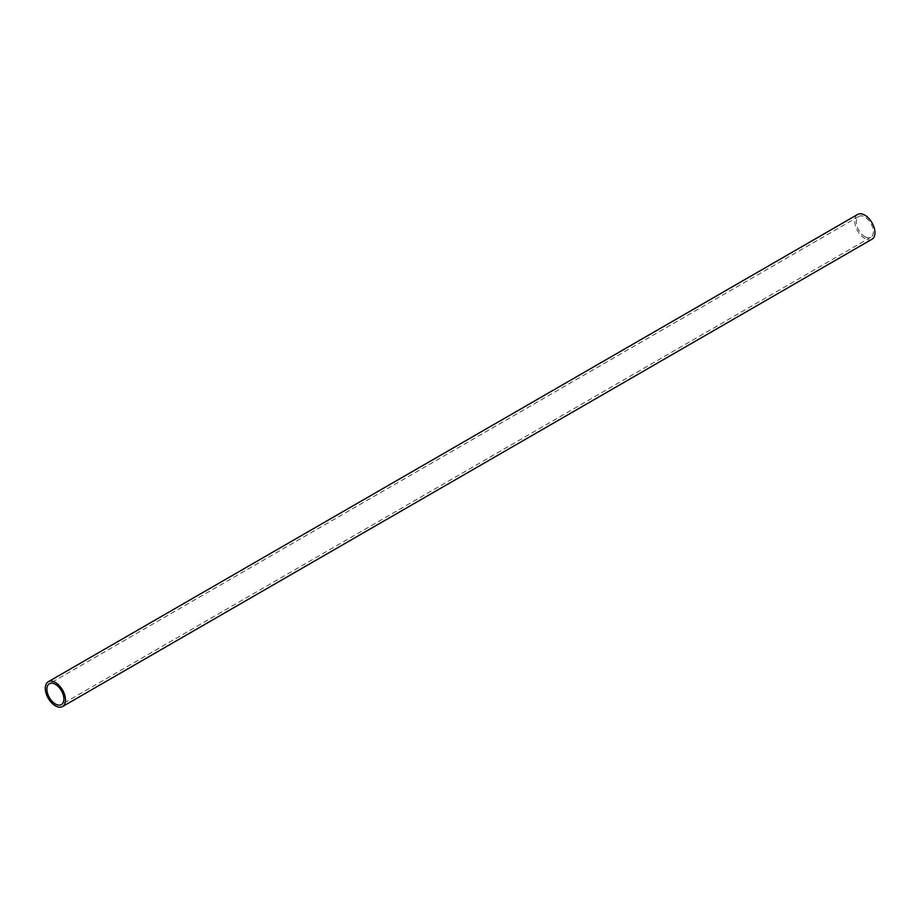 <?xml version="1.0" encoding="UTF-8"?>
<svg xmlns="http://www.w3.org/2000/svg" width="921" height="921" viewBox="0 0 921 921"><rect width="100%" height="100%" fill="white"/><g stroke="black" fill="none" stroke-linecap="round" stroke-linejoin="round"><path stroke-width="0.69" stroke-dasharray="4.61 3.45" d="M864.831 236.651A12.019 6.942 -120 0 0 870.84 237.25A12.019 6.942 -120 0 0 870.84 223.366A12.019 6.942 -120 0 0 858.821 216.435A12.019 6.942 -120 0 0 856.979 226.059A12.019 6.942 -120 0 0 864.831 236.651M857.681 214.443A14.31 8.266 -120 0 0 855.482 225.91A14.31 8.266 -120 0 0 864.831 238.527A14.31 8.266 -120 0 0 871.991 239.23M858.821 216.435L49.389 683.75M870.84 237.25L61.408 704.565"/><path stroke-width="1.38" d="M55.398 703.978A12.019 6.942 -120 0 0 61.408 704.565A12.019 6.942 -120 0 0 61.408 690.692A12.019 6.942 -120 0 0 49.389 683.75A12.019 6.942 -120 0 0 47.547 693.386A12.019 6.942 -120 0 0 55.398 703.978M55.398 705.843A14.31 8.266 -120 0 0 62.547 706.557A14.31 8.266 -120 0 0 62.547 690.036A14.31 8.266 -120 0 0 48.249 681.77A14.31 8.266 -120 0 0 46.05 693.237A14.31 8.266 -120 0 0 55.398 705.843M62.547 706.557L871.991 239.23A14.31 8.266 -120 0 0 871.991 222.709A14.31 8.266 -120 0 0 857.681 214.443L48.249 681.77"/></g></svg>
